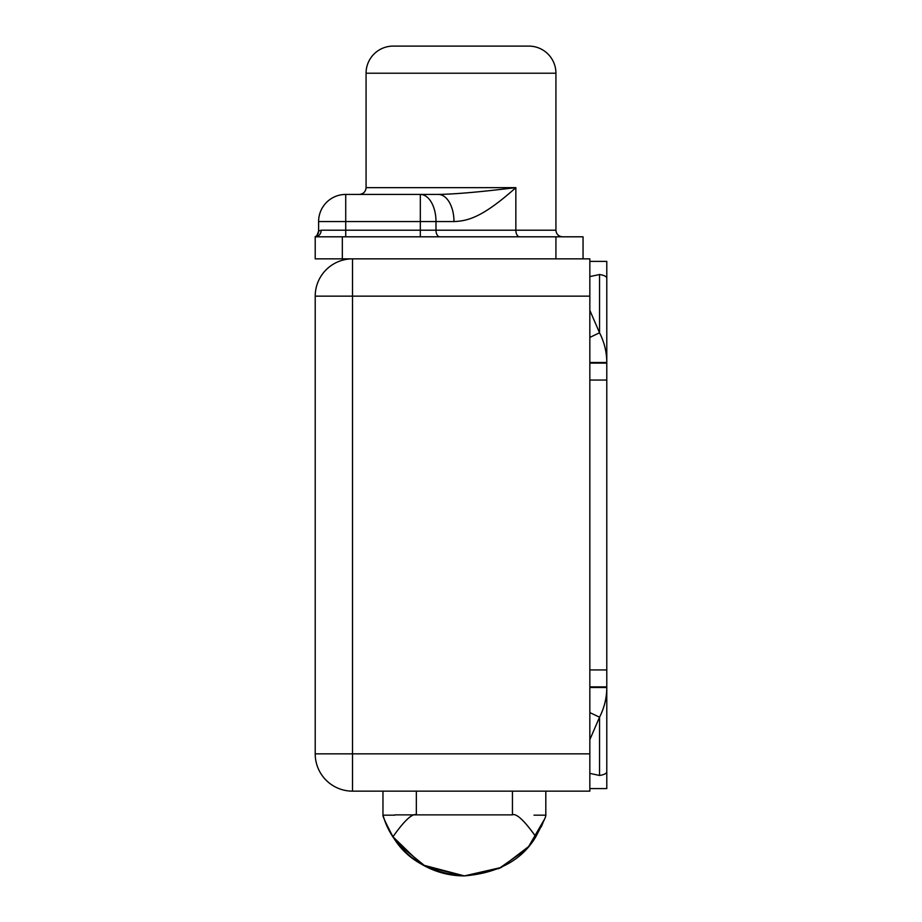 <?xml version="1.0" encoding="UTF-8"?>
<svg xmlns="http://www.w3.org/2000/svg" width="922" height="922" viewBox="0 0 922 922"><rect width="100%" height="100%" fill="white"/><g stroke="black" fill="none" stroke-linecap="round" stroke-linejoin="round"><path stroke-width="1.38" d="M315.209 296.146L315.209 753.85L315.209 296.146L352.504 296.146L352.504 753.85L589.838 753.85L589.838 791.145L352.504 791.145L352.504 753.85L589.838 753.85L589.838 296.146L589.838 791.145L352.504 791.145A37.295 37.295 0 0 1 315.209 753.85A37.295 37.295 0 0 0 352.504 791.145L352.504 753.85L315.209 753.85L352.504 753.85L352.504 258.851L589.838 258.851L589.838 296.146L315.209 296.146A37.295 37.295 0 0 1 352.504 258.851L589.838 258.851L589.838 296.146L352.504 296.146L352.504 258.851A37.295 37.295 0 0 0 315.209 296.146M352.504 258.851L315.209 258.851L315.209 236.804L583.05 236.804L583.05 258.851L583.05 236.804L342.339 236.804L342.339 258.851L315.209 258.851L315.209 236.804L342.339 236.804L342.339 258.851L352.504 258.851M315.336 236.735A6.615 6.615 -178.6 0 0 318.609 231.042L318.609 221.557L345.727 221.557L345.727 230.2L420.317 230.2L420.317 236.804L420.317 230.2L435.991 230.2A6.615 3.815 -90 0 0 439.806 236.804A6.615 3.815 90 0 1 435.991 230.2L515.847 230.2A6.615 3.815 -90 0 0 519.674 236.804A6.615 3.815 90 0 1 515.847 230.2L515.847 187.65C482.448 217.5 467.765 220.992 453.981 221.557L435.991 221.557L435.991 230.2L420.317 230.2L420.317 221.557L345.727 221.557L345.727 230.2L420.317 230.2L420.317 221.557L435.991 221.557L435.991 230.2L555.931 230.2L555.931 73.218L555.931 230.2L515.847 230.2L515.847 187.65L366.069 187.65L366.069 73.218L366.069 187.65C365.7 191.73 363.441 193.989 359.292 194.427M366.069 73.218L555.931 73.218L366.069 73.218A27.118 27.118 0 0 1 393.187 46.1L528.813 46.1A27.118 27.118 0 0 1 555.931 73.218A27.118 27.118 0 0 0 528.813 46.1L393.187 46.1A27.118 27.118 0 0 0 366.069 73.218M315.67 236.528A6.615 6.615 0 0 0 318.609 231.042L318.609 221.557A27.118 27.118 0 0 1 345.727 194.427L420.317 194.427L420.317 221.557L420.317 194.427A27.118 15.674 90 0 1 435.991 221.557A27.118 15.674 -90 0 0 420.317 194.427L438.307 194.427A27.118 15.674 90 0 1 453.981 221.557C467.765 220.992 482.448 217.5 515.847 187.65C496.9 189.851 463.259 193.989 438.307 194.427A27.118 15.674 90 0 1 453.981 221.557L345.727 221.557L345.727 194.427L438.307 194.427C463.259 193.989 496.9 189.851 515.847 187.65L366.069 187.65M321.19 230.2A6.615 5.981 -90 0 1 315.209 236.804C315.232 235.617 315.866 239.42 318.609 231.042L321.19 230.2L345.727 230.2L345.727 236.804L345.727 230.2L321.19 230.2A6.615 5.981 -90 0 1 315.209 236.804L315.209 236.816M555.931 258.851L555.931 236.804L555.931 258.851M345.727 221.557L318.609 221.557A27.118 27.118 0 0 1 345.727 194.427L345.727 221.557M545.812 791.145L545.812 815.163L534.011 815.163L545.812 815.163L545.812 791.145M512.448 814.875L512.448 791.145L512.448 814.875L416.928 814.875C412.63 812.904 404.631 820.2 392.956 836.75C385.361 822.217 382.077 815.025 383.103 815.163C382.077 815.025 385.361 822.217 392.956 836.75L420.962 863.926L441.373 872.719L464.388 875.9L425.722 866.565L398.258 844.16L425.722 866.565L464.388 875.9L501.222 867.487L528.214 846.915L501.222 867.487L464.388 875.9L500.104 868.005L526.819 848.471L500.104 868.005L464.388 875.9L423.601 865.447L395.826 840.968M416.341 791.145L416.341 814.875L416.341 791.145M382.964 815.163L382.964 791.145L382.964 815.163L394.766 815.163L382.964 815.163M606.791 362.473L606.791 261.387L589.838 261.387L606.791 261.387L606.791 362.473L589.838 362.473L606.791 362.473C606.734 352.066 604.313 342.166 599.542 332.784L589.838 310.334L599.542 332.784L599.542 274.514L599.542 332.784L589.838 337.417L599.542 332.784C604.313 342.166 606.734 352.066 606.791 362.473L606.791 363.107L589.838 363.107L606.791 363.107L606.791 362.473M606.791 788.598L606.791 363.107L606.791 380.06L589.838 380.06L606.791 380.06L606.791 669.937L589.838 669.937L606.791 669.937L606.791 686.89L589.838 686.89L606.791 686.89L606.791 771.645C606.734 773.431 604.313 774.699 599.542 775.471L589.838 773.374L599.542 775.471L599.542 717.201L599.542 775.471C604.313 774.699 606.734 773.431 606.791 771.645L606.791 788.598L589.838 788.598L606.791 788.598M589.838 687.512L606.791 687.512L589.838 687.512M589.838 739.651L599.542 717.201C604.313 707.819 606.734 697.919 606.791 687.512C606.734 697.919 604.313 707.819 599.542 717.201L589.838 712.579L599.542 717.201L589.838 739.651M589.838 276.612L599.542 274.514C604.313 275.286 606.734 276.554 606.791 278.34C606.734 276.554 604.313 275.286 599.542 274.514L589.838 276.612M394.939 839.723L422.852 865.02L464.388 875.9L501.222 867.487L528.214 846.915M394.847 839.585L422.725 864.951L464.388 875.9C498.306 872.996 522.117 859.949 535.832 836.75C524.088 820.154 516.101 812.858 511.86 814.875L394.766 814.875L511.86 814.875C516.101 812.858 524.088 820.154 535.832 836.75C543.427 822.217 546.7 815.025 545.674 815.163C546.7 815.025 543.427 822.217 535.832 836.75C522.117 859.949 498.306 872.996 464.388 875.9C430.47 872.996 406.66 859.949 392.956 836.75C406.66 859.949 430.47 872.996 464.388 875.9L422.725 864.951L394.847 839.585M528.882 846.142L544.199 819.693M383.022 814.875C389.487 841.659 419.395 875.785 464.388 875.9L501.303 867.441L528.352 846.753L501.303 867.441L464.388 875.9L498.986 868.512L525.321 850.061M541.226 826.93L543.98 820.28M392.956 836.75C404.631 820.2 412.63 812.904 416.928 814.875M555.931 230.2C556.289 234.176 558.49 236.378 562.547 236.804"/></g></svg>
